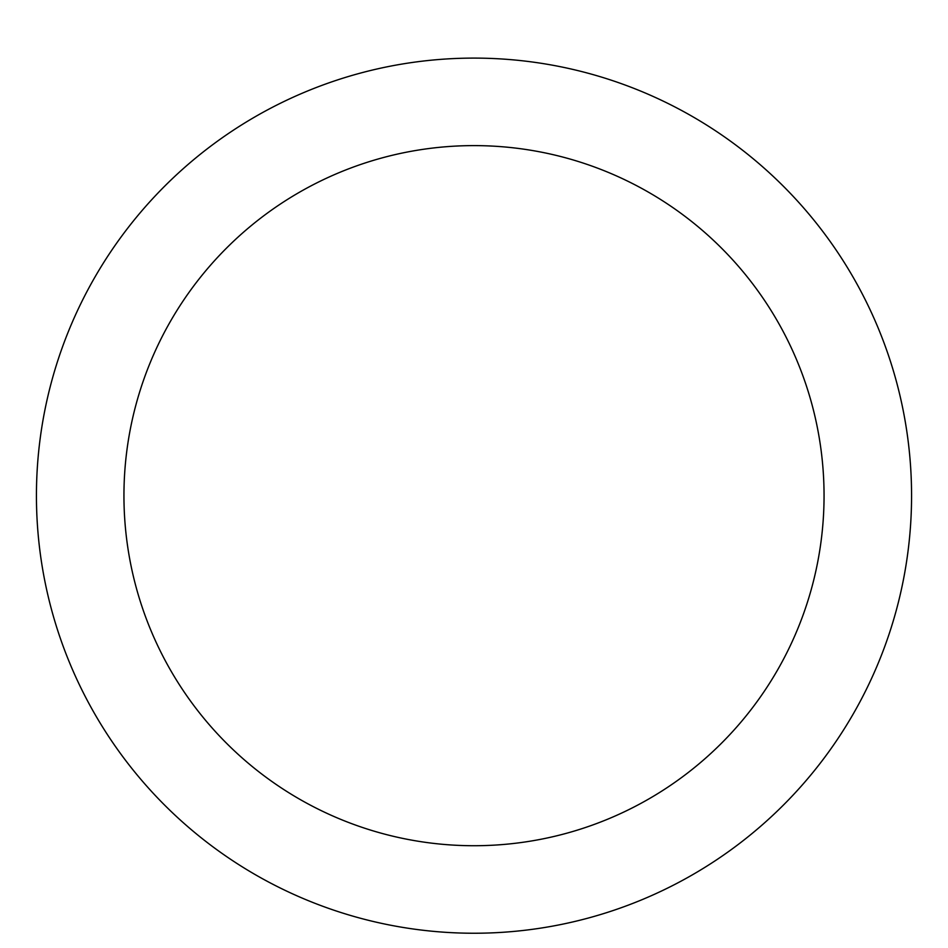 <?xml version="1.0" encoding="UTF-8"?>
<svg xmlns="http://www.w3.org/2000/svg" width="948" height="948" viewBox="0 0 948 948"><rect width="100%" height="100%" fill="white"/><g stroke="black" fill="none" stroke-linecap="round" stroke-linejoin="round"><path stroke-width="1.42" d="M474 58.101A437.573 437.573 0 0 1 852.951 714.448A437.573 437.573 0 0 1 95.049 714.448A437.573 437.573 0 0 1 474 58.101M474 145.613A350.061 350.061 0 0 1 777.159 670.698A350.061 350.061 0 0 1 170.841 670.698A350.061 350.061 0 0 1 474 145.613"/></g></svg>
